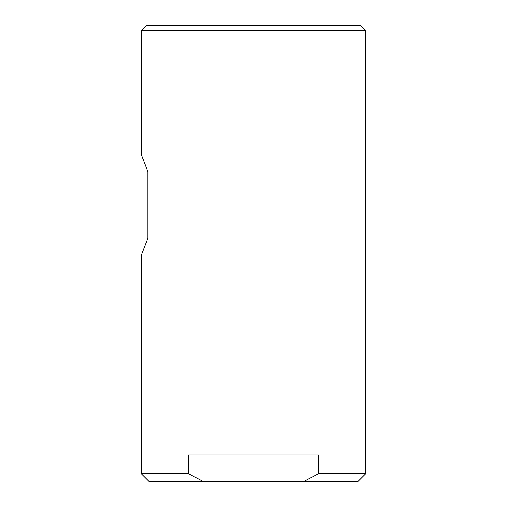 <?xml version="1.0" encoding="UTF-8"?>
<svg xmlns="http://www.w3.org/2000/svg" width="507" height="507" viewBox="0 0 507 507"><rect width="100%" height="100%" fill="white"/><g stroke="black" fill="none" stroke-linecap="round" stroke-linejoin="round"><path stroke-width="0.76" d="M141.219 30.674L365.781 30.674L360.458 25.35L146.542 25.35L141.219 30.674L141.219 154.394L147.873 171.683L147.873 238.201L141.219 255.496L141.219 473.671L188.465 473.671L188.465 455.045L318.535 455.045L318.535 473.671L303.509 481.65L203.491 481.65L188.465 473.671M141.219 473.671L149.204 481.65L203.491 481.65M365.781 30.674L365.781 473.671L318.535 473.671M303.509 481.65L357.796 481.65L365.781 473.671"/></g></svg>
